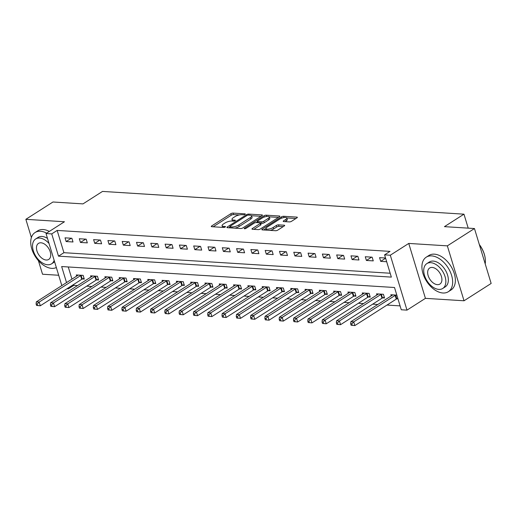 <?xml version="1.0" encoding="UTF-8"?>
<svg xmlns="http://www.w3.org/2000/svg" width="517" height="517" viewBox="0 0 517 517"><rect width="100%" height="100%" fill="white"/><g stroke="black" fill="none" stroke-linecap="round" stroke-linejoin="round"><path stroke-width="0.78" d="M245.013 214.374A1.124 0.362 -16.9 0 0 245.304 213.999A1.124 0.362 -16.9 0 0 244.974 213.851L233.044 213.094A1.609 0.523 -16.9 0 0 230.853 213.708L211.692 225.948A1.609 0.523 -16.9 0 0 211.272 226.491A1.609 0.523 -16.9 0 0 211.75 226.698L223.68 227.454A1.124 0.362 -16.9 0 0 225.212 227.028A1.124 0.362 -16.9 0 0 225.502 226.646A1.124 0.362 -16.9 0 0 225.166 226.498L223.628 226.401A5.151 1.667 -16.9 0 1 222.103 225.722A5.151 1.667 -16.9 0 1 223.441 223.997L225.037 222.982A5.151 1.667 -16.9 0 1 232.036 221.03L233.581 221.127A1.124 0.362 -16.9 0 0 235.112 220.701A1.124 0.362 -16.9 0 0 235.403 220.32A1.124 0.362 -16.9 0 0 235.073 220.171L233.529 220.074A5.151 1.667 -16.9 0 1 232.004 219.395A5.151 1.667 -16.9 0 1 233.341 217.676L234.938 216.655A5.151 1.667 -16.9 0 1 241.937 214.704L243.481 214.801A1.124 0.362 -16.9 0 0 245.013 214.374M289.365 221.909A1.609 0.523 -16.9 0 0 291.549 221.302L296.926 217.864A1.609 0.523 -16.9 0 0 297.346 217.327A1.609 0.523 -16.9 0 0 296.868 217.114L283.62 216.28A1.609 0.523 -16.9 0 0 281.435 216.894L262.268 229.134A1.609 0.523 -16.9 0 0 261.854 229.671A1.609 0.523 -16.9 0 0 262.326 229.884L275.58 230.718A1.609 0.523 -16.9 0 0 277.765 230.11L284.26 225.961A1.609 0.523 -16.9 0 0 284.673 225.425A1.609 0.523 -16.9 0 0 284.201 225.212L278.534 224.856A1.609 0.523 -16.9 0 0 276.343 225.464L273.125 227.519A4.304 1.396 -16.9 0 1 268.775 229.063A4.304 1.396 -16.9 0 1 266.003 228.585A4.304 1.396 -16.9 0 1 267.115 227.144L279.736 219.079A4.304 1.396 -16.9 0 1 284.079 217.534A4.304 1.396 -16.9 0 1 286.857 218.019A4.304 1.396 -16.9 0 1 285.739 219.46L283.639 220.804A1.609 0.523 -16.9 0 0 283.219 221.341A1.609 0.523 -16.9 0 0 283.697 221.554L289.365 221.909M474.464 228.54L491.15 283.452L464.033 300.778L447.347 245.859L474.464 228.54L444.439 226.646L463.962 214.174L102.515 191.419L82.991 203.892L52.967 201.998L25.85 219.324L64.457 221.754L46.013 233.535L51.732 233.897L57.154 230.427L390.012 251.385L384.583 254.855L390.303 255.211L406.989 310.129L401.27 309.767L394.51 287.504L61.652 266.546L66.525 282.586M447.347 245.859L408.747 243.429L390.303 255.211M262.009 215.667A1.609 0.523 -16.9 0 0 262.429 215.13A1.609 0.523 -16.9 0 0 261.951 214.917L248.703 214.083A1.609 0.523 -16.9 0 0 246.519 214.691L227.351 226.937A1.609 0.523 -16.9 0 0 226.937 227.474A1.609 0.523 -16.9 0 0 227.409 227.687L240.657 228.52A1.609 0.523 -16.9 0 0 242.848 227.913L262.009 215.667M266.165 215.182L279.413 216.016A1.609 0.523 -16.9 0 1 279.884 216.229A1.609 0.523 -16.9 0 1 279.471 216.765L260.303 229.012A1.609 0.523 -16.9 0 1 258.119 229.619L252.451 229.264A1.609 0.523 -16.9 0 1 251.973 229.05A1.609 0.523 -16.9 0 1 252.393 228.514L260.161 223.544A1.609 0.523 -16.9 0 0 260.581 223.008A1.609 0.523 -16.9 0 0 260.103 222.795L256.342 222.562A1.609 0.523 -16.9 0 0 254.157 223.17L246.066 228.34A1.124 0.362 -16.9 0 1 244.929 228.74A1.124 0.362 -16.9 0 1 244.198 228.617A1.124 0.362 -16.9 0 1 244.496 228.243L263.974 215.789A1.609 0.523 -16.9 0 1 266.165 215.182L266.559 216.474M25.85 219.324L31.395 237.568M38.407 260.652L42.536 274.236L58.692 275.257M57.154 230.427L63.921 252.69L390.173 273.235M66.144 241.549L73.007 241.982L71.882 238.272L65.019 237.839L66.144 241.549L71.333 238.24M80.445 242.447L87.308 242.88L86.177 239.171L79.314 238.738L80.445 242.447L85.628 239.138M94.74 243.352L101.603 243.785L100.479 240.069L93.616 239.642L94.74 243.352L99.93 240.037M109.042 244.25L115.905 244.683L114.774 240.974L107.911 240.541L109.042 244.25L114.225 240.935M123.337 245.148L130.2 245.581L129.076 241.872L122.212 241.439L123.337 245.148L128.52 241.84M137.632 246.053L144.495 246.486L143.371 242.77L136.507 242.344L137.632 246.053L142.821 242.738M151.933 246.952L158.797 247.385L157.666 243.675L150.802 243.242L151.933 246.952L157.116 243.636M166.228 247.85L173.092 248.283L171.967 244.573L165.104 244.14L166.228 247.85L171.418 244.541M180.53 248.755L187.393 249.181L186.262 245.472L179.399 245.039L180.53 248.755L185.713 245.439M194.825 249.653L201.688 250.086L200.564 246.376L193.701 245.943L194.825 249.653L200.014 246.338M209.127 250.551L215.983 250.984L214.859 247.275L207.996 246.842L209.127 250.551L214.309 247.242M223.422 251.456L230.285 251.882L229.154 248.173L222.297 247.74L223.422 251.456L228.604 248.141M237.717 252.354L244.58 252.787L243.455 249.078L236.592 248.645L237.717 252.354L242.906 249.039M252.018 253.252L258.881 253.685L257.75 249.976L250.887 249.543L252.018 253.252L257.201 249.937M266.313 254.151L273.176 254.584L272.052 250.874L265.189 250.441L266.313 254.151L271.503 250.842M280.615 255.055L287.478 255.488L286.347 251.773L279.484 251.346L280.615 255.055L285.798 251.74M294.91 255.954L301.773 256.387L300.648 252.677L293.785 252.244L294.91 255.954L300.093 252.639M309.211 256.852L316.068 257.285L314.943 253.576L308.08 253.143L309.211 256.852L314.394 253.543M323.506 257.757L330.369 258.183L329.239 254.474L322.375 254.041L323.506 257.757L328.689 254.442M337.801 258.655L344.665 259.088L343.54 255.379L336.677 254.946L337.801 258.655L342.991 255.34M352.103 259.553L358.966 259.986L357.835 256.277L350.972 255.844L352.103 259.553L357.286 256.245M366.398 260.458L373.261 260.885L372.137 257.175L365.273 256.742L366.398 260.458L371.587 257.143M385.546 258.022L379.568 257.647L380.699 261.356L386.677 261.731M73.588 284.512L73.841 285.345L77.55 285.578M86.727 286.153L91.852 286.476M101.022 287.058L106.147 287.381M115.323 287.956L120.448 288.279M129.618 288.854L134.743 289.177M143.913 289.759L149.045 290.082M158.215 290.657L163.34 290.981M172.51 291.556L177.635 291.879M186.811 292.454L191.936 292.777M201.107 293.359L206.231 293.682M215.408 294.257L220.533 294.58M229.703 295.155L234.828 295.478M243.998 296.06L249.123 296.383M258.3 296.958L263.424 297.281M272.595 297.857L277.719 298.18M286.896 298.761L292.021 299.084M301.191 299.66L306.316 299.983M315.493 300.558L320.618 300.881M329.788 301.463L334.913 301.779M344.083 302.361L349.208 302.684M358.384 303.259L363.509 303.582M372.679 304.158L377.804 304.481M386.981 305.062L400.093 305.883M68.257 266.959L71.953 279.122M82.423 278.967L84.284 279.09L83.153 275.374L76.29 274.947L76.652 276.123M96.718 279.871L98.579 279.988L97.455 276.278L90.591 275.845L90.947 277.022M111.019 280.77L112.874 280.886L111.75 277.177L104.886 276.744L105.242 277.92M125.314 281.668L127.176 281.784L126.045 278.075L119.188 277.642L119.543 278.818M139.609 282.573L141.471 282.689L140.346 278.98L133.483 278.547L133.838 279.723M153.911 283.471L155.772 283.587L154.641 279.878L147.778 279.445L148.14 280.621M168.206 284.369L170.067 284.486L168.943 280.776L162.079 280.343L162.435 281.519M182.507 285.274L184.369 285.39L183.238 281.681L176.375 281.248L176.736 282.424M196.803 286.172L198.664 286.289L197.539 282.579L190.676 282.146L191.032 283.322M211.104 287.071L212.959 287.187L211.834 283.478L204.971 283.045L205.327 284.221M225.399 287.969L227.26 288.092L226.129 284.376L219.266 283.949L219.628 285.125M239.694 288.874L241.555 288.99L240.431 285.281L233.568 284.848L233.923 286.024M253.996 289.772L255.857 289.888L254.726 286.179L247.863 285.746L248.225 286.922M268.291 290.67L270.152 290.787L269.027 287.077L262.164 286.644L262.52 287.827M282.592 291.575L284.453 291.691L283.322 287.982L276.459 287.549L276.815 288.725M296.887 292.473L298.748 292.59L297.624 288.88L290.761 288.447L291.116 289.623M311.189 293.372L313.043 293.488L311.919 289.779L305.056 289.346L305.411 290.522M325.484 294.276L327.345 294.393L326.214 290.683L319.351 290.25L319.713 291.426M339.779 295.175L341.64 295.291L340.516 291.582L333.652 291.149L334.008 292.325M354.08 296.073L355.942 296.189L354.811 292.48L347.947 292.047L348.309 293.223M368.375 296.971L370.237 297.094L369.112 293.378L362.249 292.952L362.604 294.128M382.677 297.876L384.538 297.992L383.407 294.283L376.544 293.85L376.899 295.026M396.972 298.774L397.948 298.839M391.201 295.924L390.846 294.748L396.823 295.123M468.208 228.146L463.962 214.174M408.747 243.429L425.426 298.348L464.033 300.778M425.426 298.348L406.989 310.129M73.841 285.345L68.418 288.809L67.003 288.719M51.732 233.897L58.499 256.154L391.35 277.112L384.583 254.855M61.827 285.591L46.013 233.535M68.166 287.975L68.418 288.809M63.921 252.69L58.499 256.154M380.699 261.356L385.611 258.216M232.004 219.395L232.456 220.882A5.151 1.667 -16.9 0 0 232.553 221.063M222.103 225.722L222.556 227.209A5.151 1.667 -16.9 0 0 222.646 227.39M239.345 214.949L233.497 214.581A1.609 0.523 -16.9 0 0 231.306 215.188L213.153 226.789M229.929 227.066L228.811 227.777M261.001 216.313L251.508 215.718M248.451 215.111A1.124 0.362 -16.9 0 0 246.919 215.537L230.097 226.284A1.124 0.362 -16.9 0 0 229.806 226.666A1.124 0.362 -16.9 0 0 230.136 226.814L231.765 226.918A5.151 1.667 -16.9 0 0 238.764 224.966L250.26 217.618A5.151 1.667 -16.9 0 0 251.598 215.893A5.151 1.667 -16.9 0 0 250.079 215.214L248.451 215.111M234.808 228.152A5.151 1.667 -16.9 0 0 239.216 226.446L238.764 224.966M251.598 215.893L252.05 217.379A5.151 1.667 -16.9 0 1 250.713 219.105L239.216 226.446M269.286 216.836L278.463 217.411M253.853 229.354L260.613 225.031A1.609 0.523 -16.9 0 0 261.033 224.494L260.581 223.008M256.161 222.556L257.46 221.728M268.226 218.394A4.304 1.396 -16.9 0 0 269.344 216.953A4.304 1.396 -16.9 0 0 266.565 216.474A4.304 1.396 -16.9 0 0 262.222 218.019L257.776 220.856A1.609 0.523 -16.9 0 0 257.356 221.392A1.609 0.523 -16.9 0 0 257.834 221.606L261.596 221.845A1.609 0.523 -16.9 0 0 263.78 221.237L268.226 218.394L268.678 219.88A4.304 1.396 -16.9 0 0 269.796 218.439L269.344 216.953M268.678 219.88L264.232 222.717A1.609 0.523 -16.9 0 1 262.048 223.331L260.652 223.241M286.857 218.019L287.303 219.505A4.304 1.396 -16.9 0 1 286.192 220.946L285.1 221.644M266.003 228.585L266.449 230.065A4.304 1.396 -16.9 0 0 266.488 230.149M270.126 230.375A4.304 1.396 -16.9 0 0 273.577 229.005L273.125 227.519M283.251 226.608L278.98 226.336A1.609 0.523 -16.9 0 0 276.795 226.95L273.577 229.005M265.99 228.533L263.728 229.975M295.918 218.51L286.825 217.941M78.151 275.063L78.073 275.154A1.641 0.53 163.1 0 1 77.75 275.419L36.319 301.889L39.176 302.07L40.3 305.78L81.738 279.309A1.641 0.53 163.1 0 1 82.222 279.051L84.038 278.275M37.696 305.515L40.3 305.78L36.552 305.437L37.696 305.515L37.243 304.028L36.1 303.957L36.552 305.437M37.243 304.028L39.176 302.07L80.613 275.6A1.641 0.53 163.1 0 1 81.098 275.341L81.292 275.257M36.1 303.957L36.319 301.889M92.453 275.962L92.369 276.052A1.641 0.53 163.1 0 1 92.045 276.317L50.614 302.788L53.471 302.968L54.602 306.678L96.033 280.208A1.641 0.53 163.1 0 1 96.524 279.955L98.333 279.174M51.997 306.413L54.602 306.678L50.853 306.342L51.997 306.413L51.545 304.927L50.401 304.856L50.853 306.342M51.545 304.927L53.471 302.968L94.908 276.498A1.641 0.53 163.1 0 1 95.393 276.246L95.593 276.162M50.401 304.856L50.614 302.788M106.748 276.86L106.67 276.95A1.641 0.53 163.1 0 1 106.347 277.215L64.909 303.686L67.772 303.867L68.897 307.576L110.334 281.106A1.641 0.53 163.1 0 1 110.819 280.854L112.628 280.078M66.292 307.311L68.897 307.576L65.148 307.24L66.292 307.311L65.84 305.831L64.696 305.754L65.148 307.24M65.84 305.831L67.772 303.867L109.203 277.396A1.641 0.53 163.1 0 1 109.694 277.144L109.888 277.06M64.696 305.754L64.909 303.686M121.043 277.765L120.965 277.855A1.641 0.53 163.1 0 1 120.642 278.12L79.211 304.591L82.067 304.772L83.198 308.481L124.629 282.011A1.641 0.53 163.1 0 1 125.12 281.752L126.93 280.977M80.587 308.21L83.198 308.481L79.45 308.138L80.587 308.21L80.141 306.73L78.998 306.659L79.45 308.138M80.141 306.73L82.067 304.772L123.505 278.295A1.641 0.53 163.1 0 1 123.99 278.043L124.19 277.959M78.998 306.659L79.211 304.591M135.344 278.663L135.267 278.753A1.641 0.53 163.1 0 1 134.943 279.018L93.506 305.489L96.369 305.67L97.493 309.379L138.931 282.909A1.641 0.53 163.1 0 1 139.416 282.657L141.225 281.875M94.889 309.114L97.493 309.379L93.745 309.043L94.889 309.114L94.437 307.628L93.293 307.557L93.745 309.043M94.437 307.628L96.369 305.67L137.8 279.199A1.641 0.53 163.1 0 1 138.291 278.941L138.485 278.857M93.293 307.557L93.506 305.489M46.614 233.154A20.493 12.692 -122.6 0 0 40.455 231.261A20.493 12.692 -122.6 0 0 35.059 232.54A20.493 12.692 -122.6 0 0 33.308 252.852A20.493 12.692 -122.6 0 0 51.732 268.368A20.493 12.692 -122.6 0 0 56.34 267.528M49.322 231.422A20.493 12.692 -122.6 0 0 43.169 229.529A20.493 12.692 -122.6 0 0 37.773 230.808L35.059 232.54M49.044 243.501A14.754 9.138 -122.6 0 0 39.538 238.053A14.754 9.138 -122.6 0 0 35.654 238.97L38.148 237.381A14.754 9.138 57.4 0 1 42.039 236.456A14.754 9.138 57.4 0 1 47.499 238.421M35.654 238.97A14.754 9.138 -122.6 0 0 34.393 253.595A14.754 9.138 -122.6 0 0 47.654 264.762A14.754 9.138 -122.6 0 0 51.545 263.844A14.754 9.138 -122.6 0 0 54.156 260.322M46.213 260.019A9.506 5.887 -122.6 0 0 48.721 259.424A9.506 5.887 -122.6 0 0 49.529 250.002A9.506 5.887 -122.6 0 0 40.985 242.796A9.506 5.887 -122.6 0 0 38.478 243.397A9.506 5.887 -122.6 0 0 37.663 252.813A9.506 5.887 -122.6 0 0 46.213 260.019M54.615 261.828A14.754 9.138 57.4 0 1 54.039 262.248L51.545 263.844M431.643 255.889A20.493 12.692 -122.6 0 0 426.247 257.175A20.493 12.692 -122.6 0 0 424.496 277.48A20.493 12.692 -122.6 0 0 442.92 292.997A20.493 12.692 -122.6 0 0 448.317 291.717A20.493 12.692 -122.6 0 0 450.068 271.406A20.493 12.692 -122.6 0 0 431.643 255.889M448.317 291.717L451.024 289.985A20.493 12.692 -122.6 0 0 452.782 269.674A20.493 12.692 -122.6 0 0 434.358 254.157A20.493 12.692 -122.6 0 0 428.961 255.443L426.247 257.175M426.842 263.605L429.336 262.009A14.754 9.138 57.4 0 1 433.22 261.085A14.754 9.138 57.4 0 1 446.488 272.259A14.754 9.138 57.4 0 1 445.227 286.877L442.733 288.473A14.754 9.138 -122.6 0 0 443.993 273.855A14.754 9.138 -122.6 0 0 430.726 262.681A14.754 9.138 -122.6 0 0 426.842 263.605A14.754 9.138 -122.6 0 0 425.581 278.224A14.754 9.138 -122.6 0 0 438.843 289.397A14.754 9.138 -122.6 0 0 442.733 288.473M437.401 284.647A9.506 5.887 -122.6 0 0 439.909 284.053A9.506 5.887 -122.6 0 0 440.717 274.63A9.506 5.887 -122.6 0 0 432.173 267.431A9.506 5.887 -122.6 0 0 429.666 268.026A9.506 5.887 -122.6 0 0 428.851 277.448A9.506 5.887 -122.6 0 0 437.401 284.647M485.198 263.851A20.493 12.692 -122.6 0 0 485.256 258.733A20.493 12.692 -122.6 0 0 479.382 244.722M479.317 244.502A20.001 12.389 57.4 0 1 485.217 258.403A20.001 12.389 57.4 0 1 485.237 258.565M149.639 279.561L149.562 279.652A1.641 0.53 163.1 0 1 149.239 279.917L107.807 306.387L110.664 306.568L111.795 310.278L153.226 283.807A1.641 0.53 163.1 0 1 153.717 283.555L155.527 282.78M109.184 310.013L111.795 310.278L108.04 309.942L109.184 310.013L108.738 308.526L107.594 308.455L108.04 309.942M108.738 308.526L110.664 306.568L152.101 280.098A1.641 0.53 163.1 0 1 152.586 279.846L152.78 279.762M107.594 308.455L107.807 306.387M163.941 280.46L163.857 280.557A1.641 0.53 163.1 0 1 163.54 280.815L122.102 307.292L124.965 307.466L126.09 311.182L167.527 284.705A1.641 0.53 163.1 0 1 168.012 284.453L169.822 283.678M123.485 310.911L126.09 311.182L122.342 310.84L123.485 310.911L123.033 309.431L121.889 309.36L122.342 310.84M123.033 309.431L124.965 307.466L166.396 280.996A1.641 0.53 163.1 0 1 166.888 280.744L167.081 280.66M121.889 309.36L122.102 307.292M178.236 281.364L178.158 281.455A1.641 0.53 163.1 0 1 177.835 281.72L136.404 308.19L139.26 308.371L140.385 312.081L181.822 285.61A1.641 0.53 163.1 0 1 182.307 285.358L184.117 284.576M137.78 311.816L140.385 312.081L136.637 311.745L137.78 311.816L137.328 310.329L136.184 310.258L136.637 311.745M137.328 310.329L139.26 308.371L180.698 281.901A1.641 0.53 163.1 0 1 181.183 281.642L181.377 281.558M136.184 310.258L136.404 308.19M192.537 282.263L192.453 282.353A1.641 0.53 163.1 0 1 192.13 282.618L150.699 309.088L153.555 309.269L154.686 312.979L196.117 286.508A1.641 0.53 163.1 0 1 196.609 286.256L198.418 285.474M152.082 312.714L154.686 312.979L150.938 312.643L152.082 312.714L151.63 311.228L150.486 311.156L150.938 312.643M151.63 311.228L153.555 309.269L194.993 282.799A1.641 0.53 163.1 0 1 195.478 282.547L195.678 282.463M150.486 311.156L150.699 309.088M206.832 283.161L206.755 283.258A1.641 0.53 163.1 0 1 206.432 283.516L164.994 309.987L167.857 310.168L168.981 313.884L210.419 287.407A1.641 0.53 163.1 0 1 210.904 287.155L212.713 286.379M166.377 313.612L168.981 313.884L165.233 313.541L166.377 313.612L165.925 312.132L164.781 312.055L165.233 313.541M165.925 312.132L167.857 310.168L209.288 283.697A1.641 0.53 163.1 0 1 209.779 283.445L209.973 283.361M164.781 312.055L164.994 309.987M221.127 284.066L221.05 284.156A1.641 0.53 163.1 0 1 220.727 284.421L179.296 310.891L182.152 311.072L183.283 314.782L224.714 288.312A1.641 0.53 163.1 0 1 225.205 288.053L227.015 287.278M180.672 314.517L183.283 314.782L179.528 314.439L180.672 314.517L180.226 313.031L179.082 312.959L179.528 314.439M180.226 313.031L182.152 311.072L223.59 284.602A1.641 0.53 163.1 0 1 224.074 284.344L224.275 284.26M179.082 312.959L179.296 310.891M235.429 284.964L235.351 285.054A1.641 0.53 163.1 0 1 235.028 285.319L193.591 311.79L196.454 311.971L197.578 315.68L239.016 289.21A1.641 0.53 163.1 0 1 239.5 288.958L241.31 288.176M194.974 315.415L197.578 315.68L193.83 315.344L194.974 315.415L194.521 313.929L193.377 313.858L193.83 315.344M194.521 313.929L196.454 311.971L237.885 285.5A1.641 0.53 163.1 0 1 238.376 285.248L238.57 285.164M193.377 313.858L193.591 311.79M249.724 285.862L249.646 285.953A1.641 0.53 163.1 0 1 249.323 286.218L207.892 312.688L210.749 312.869L211.88 316.578L253.311 290.108A1.641 0.53 163.1 0 1 253.802 289.856L255.611 289.081M209.269 316.314L211.88 316.578L208.125 316.242L209.269 316.314L208.823 314.834L207.679 314.756L208.125 316.242M208.823 314.834L210.749 312.869L252.186 286.399A1.641 0.53 163.1 0 1 252.671 286.147L252.865 286.063M207.679 314.756L207.892 312.688M264.025 286.767L263.941 286.857A1.641 0.53 163.1 0 1 263.625 287.122L222.187 313.593L225.05 313.774L226.175 317.483L267.612 291.013A1.641 0.53 163.1 0 1 268.097 290.754L269.906 289.979M223.57 317.218L226.175 317.483L222.426 317.141L223.57 317.218L223.118 315.732L221.974 315.661L222.426 317.141M223.118 315.732L225.05 313.774L266.481 287.297A1.641 0.53 163.1 0 1 266.972 287.045L267.166 286.961M221.974 315.661L222.187 313.593M278.32 287.665L278.243 287.756A1.641 0.53 163.1 0 1 277.92 288.021L236.489 314.491L239.345 314.672L240.47 318.382L281.907 291.911A1.641 0.53 163.1 0 1 282.392 291.659L284.201 290.877M237.865 318.117L240.47 318.382L236.721 318.045L237.865 318.117L237.413 316.63L236.269 316.559L236.721 318.045M237.413 316.63L239.345 314.672L280.776 288.202A1.641 0.53 163.1 0 1 281.267 287.95L281.461 287.866M236.269 316.559L236.489 314.491M292.622 288.564L292.538 288.654A1.641 0.53 163.1 0 1 292.215 288.919L250.784 315.389L253.64 315.57L254.771 319.28L296.202 292.809A1.641 0.53 163.1 0 1 296.693 292.557L298.503 291.782M252.167 319.015L254.771 319.28L251.023 318.944L252.167 319.015L251.714 317.528L250.571 317.457L251.023 318.944M251.714 317.528L253.64 315.57L295.078 289.1A1.641 0.53 163.1 0 1 295.562 288.848L295.763 288.764M250.571 317.457L250.784 315.389M306.917 289.468L306.839 289.559A1.641 0.53 163.1 0 1 306.516 289.817L265.079 316.294L267.942 316.469L269.066 320.185L310.504 293.714A1.641 0.53 163.1 0 1 310.988 293.456L312.798 292.68M266.462 319.913L269.066 320.185L265.318 319.842L266.462 319.913L266.009 318.433L264.866 318.362L265.318 319.842M266.009 318.433L267.942 316.469L309.373 289.998A1.641 0.53 163.1 0 1 309.864 289.746L310.058 289.662M264.866 318.362L265.079 316.294M321.212 290.367L321.135 290.457A1.641 0.53 163.1 0 1 320.811 290.722L279.38 317.192L282.237 317.373L283.368 321.083L324.799 294.612A1.641 0.53 163.1 0 1 325.29 294.36L327.099 293.578M280.757 320.818L283.368 321.083L279.613 320.747L280.757 320.818L280.311 319.332L279.167 319.26L279.613 320.747M280.311 319.332L282.237 317.373L323.674 290.903A1.641 0.53 163.1 0 1 324.159 290.644L324.359 290.56M279.167 319.26L279.38 317.192M335.514 291.265L335.436 291.355A1.641 0.53 163.1 0 1 335.113 291.62L293.675 318.091L296.538 318.272L297.663 321.981L339.1 295.511A1.641 0.53 163.1 0 1 339.585 295.259L341.394 294.483M295.058 321.716L297.663 321.981L293.914 321.645L295.058 321.716L294.606 320.23L293.462 320.159L293.914 321.645M294.606 320.23L296.538 318.272L337.969 291.801A1.641 0.53 163.1 0 1 338.461 291.549L338.654 291.465M293.462 320.159L293.675 318.091M349.809 292.163L349.731 292.26A1.641 0.53 163.1 0 1 349.408 292.519L307.977 318.995L310.833 319.17L311.964 322.886L353.395 296.409A1.641 0.53 163.1 0 1 353.887 296.157L355.696 295.381M309.353 322.614L311.964 322.886L308.21 322.543L309.353 322.614L308.907 321.135L307.764 321.063L308.21 322.543M308.907 321.135L310.833 319.17L352.271 292.7A1.641 0.53 163.1 0 1 352.756 292.448L352.949 292.363M307.764 321.063L307.977 318.995M364.11 293.068L364.026 293.158A1.641 0.53 163.1 0 1 363.709 293.423L322.272 319.894L325.135 320.075L326.259 323.784L367.69 297.314A1.641 0.53 163.1 0 1 368.182 297.055L369.991 296.28M323.655 323.519L326.259 323.784L322.511 323.442L323.655 323.519L323.203 322.033L322.059 321.962L322.511 323.442M323.203 322.033L325.135 320.075L366.566 293.604A1.641 0.53 163.1 0 1 367.051 293.346L367.251 293.262M322.059 321.962L322.272 319.894M378.405 293.966L378.328 294.057A1.641 0.53 163.1 0 1 378.005 294.322L336.567 320.792L339.43 320.973L340.554 324.682L381.992 298.212A1.641 0.53 163.1 0 1 382.477 297.96L384.286 297.178M337.95 324.418L340.554 324.682L336.806 324.346L337.95 324.418L337.498 322.931L336.354 322.86L336.806 324.346M337.498 322.931L339.43 320.973L380.861 294.503A1.641 0.53 163.1 0 1 381.352 294.251L381.546 294.167M336.354 322.86L336.567 320.792M392.707 294.864L392.623 294.955A1.641 0.53 163.1 0 1 392.3 295.22L350.869 321.69L353.725 321.871L354.856 325.581L396.287 299.11A1.641 0.53 163.1 0 1 396.778 298.858L397.819 298.412M352.251 325.316L354.856 325.581L351.108 325.245L352.251 325.316L351.799 323.836L350.655 323.758L351.108 325.245M351.799 323.836L353.725 321.871L395.162 295.401A1.641 0.53 163.1 0 1 395.647 295.149L395.848 295.065M350.655 323.758L350.869 321.69M245.11 214.303L244.974 213.851M225.309 226.957L225.166 226.498M235.209 220.63L235.073 220.171M233.846 221.121L233.529 220.074M223.945 227.448L223.628 226.401M211.925 226.711L211.692 225.948M231.306 215.188L230.853 213.708M233.497 214.581L233.044 213.094M227.583 227.7L227.351 226.937M246.796 215.615L246.519 214.691M249.026 215.15L248.703 214.083M262.151 215.57L261.951 214.917M230.459 227.881L230.136 226.814M232.088 227.984L231.765 226.918M250.713 219.105L250.26 217.618M279.613 216.668L279.413 216.016M252.619 229.277L252.393 228.514M260.613 225.031L260.161 223.544M244.651 228.766L244.496 228.243M264.349 217.024L263.974 215.789M258.157 222.672L257.834 221.606M262.048 223.331L261.596 221.845M264.232 222.717L263.78 221.237M283.865 221.567L283.639 220.804M286.192 220.946L285.739 219.46M276.795 226.95L276.343 225.464M278.98 226.336L278.534 224.856M284.402 225.864L284.201 225.212M262.5 229.897L262.268 229.134M281.804 218.109L281.435 216.894M284.007 217.547L283.62 216.28M297.068 217.767L296.868 217.114M81.738 279.309L80.613 275.6M82.222 279.051L81.098 275.341M96.033 280.208L94.908 276.498M96.524 279.955L95.393 276.246M110.334 281.106L109.203 277.396M110.819 280.854L109.694 277.144M124.629 282.011L123.505 278.295M125.12 281.752L123.99 278.043M138.931 282.909L137.8 279.199M139.416 282.657L138.291 278.941M153.226 283.807L152.101 280.098M153.717 283.555L152.586 279.846M167.527 284.705L166.396 280.996M168.012 284.453L166.888 280.744M181.822 285.61L180.698 281.901M182.307 285.358L181.183 281.642M196.117 286.508L194.993 282.799M196.609 286.256L195.478 282.547M210.419 287.407L209.288 283.697M210.904 287.155L209.779 283.445M224.714 288.312L223.59 284.602M225.205 288.053L224.074 284.344M239.016 289.21L237.885 285.5M239.5 288.958L238.376 285.248M253.311 290.108L252.186 286.399M253.802 289.856L252.671 286.147M267.612 291.013L266.481 287.297M268.097 290.754L266.972 287.045M281.907 291.911L280.776 288.202M282.392 291.659L281.267 287.95M296.202 292.809L295.078 289.1M296.693 292.557L295.562 288.848M310.504 293.714L309.373 289.998M310.988 293.456L309.864 289.746M324.799 294.612L323.674 290.903M325.29 294.36L324.159 290.644M339.1 295.511L337.969 291.801M339.585 295.259L338.461 291.549M353.395 296.409L352.271 292.7M353.887 296.157L352.756 292.448M367.69 297.314L366.566 293.604M368.182 297.055L367.051 293.346M381.992 298.212L380.861 294.503M382.477 297.96L381.352 294.251M396.287 299.11L395.162 295.401M396.778 298.858L395.647 295.149M230.168 227.861L229.806 226.666M257.737 222.646L257.356 221.392M485.217 258.403L485.256 258.733"/></g></svg>
